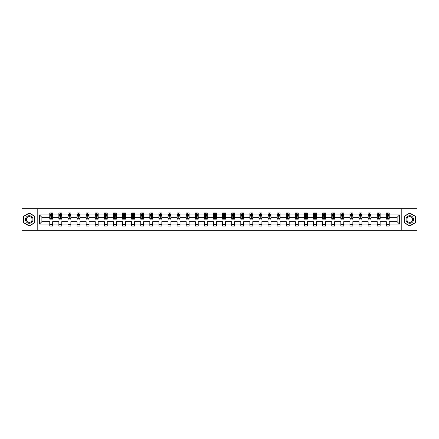 <?xml version="1.0" encoding="UTF-8"?>
<svg xmlns="http://www.w3.org/2000/svg" width="439" height="439" viewBox="0 0 439 439"><rect width="100%" height="100%" fill="white"/><g stroke="black" fill="none" stroke-linecap="round" stroke-linejoin="round"><path stroke-width="0.66" d="M401.8 230.288L417.05 230.288L417.05 208.712L401.8 208.712L401.8 230.288L37.2 230.288L37.2 208.712L21.95 208.712L21.95 230.288L37.2 230.288M389.239 224.104L389.239 221.657L397.108 221.657L399.556 224.104L389.239 224.104L389.239 226.058L386.32 226.058L386.32 224.104L380.141 224.104L380.141 226.058L377.227 226.058L377.227 224.104L371.043 224.104L371.043 226.058L368.129 226.058L368.129 224.104L361.95 224.104L361.95 226.058L359.031 226.058L359.031 224.104L352.852 224.104L352.852 226.058L349.938 226.058L349.938 224.104L343.753 224.104L343.753 226.058L340.84 226.058L340.84 224.104L334.661 224.104L334.661 226.058L331.747 226.058L331.747 224.104L325.562 224.104L325.562 226.058L322.649 226.058L322.649 224.104L316.47 224.104L316.47 226.058L313.55 226.058L313.55 224.104L307.371 224.104L307.371 226.058L304.457 226.058L304.457 224.104L298.273 224.104L298.273 226.058L295.359 226.058L295.359 224.104L289.18 224.104L289.18 226.058L286.261 226.058L286.261 224.104L280.082 224.104L280.082 226.058L277.168 226.058L277.168 224.104L270.989 224.104L270.989 226.058L268.07 226.058L268.07 224.104L261.891 224.104L261.891 226.058L258.977 226.058L258.977 224.104L252.793 224.104L252.793 226.058L249.879 226.058L249.879 224.104L243.7 224.104L243.7 226.058L240.781 226.058L240.781 224.104L234.602 224.104L234.602 226.058L231.688 226.058L231.688 224.104L225.503 224.104L225.503 226.058L222.589 226.058L222.589 224.104L216.411 224.104L216.411 226.058L213.497 226.058L213.497 224.104L207.312 224.104L207.312 226.058L204.398 226.058L204.398 224.104L198.219 224.104L198.219 226.058L195.3 226.058L195.3 224.104L189.121 224.104L189.121 226.058L186.207 226.058L186.207 224.104L180.023 224.104L180.023 226.058L177.109 226.058L177.109 224.104L170.93 224.104L170.93 226.058L168.011 226.058L168.011 224.104L161.832 224.104L161.832 226.058L158.918 226.058L158.918 224.104L152.739 224.104L152.739 226.058L149.82 226.058L149.82 224.104L143.641 224.104L143.641 226.058L140.727 226.058L140.727 224.104L134.543 224.104L134.543 226.058L131.629 226.058L131.629 224.104L125.45 224.104L125.45 226.058L122.53 226.058L122.53 224.104L116.351 224.104L116.351 226.058L113.438 226.058L113.438 224.104L107.253 224.104L107.253 226.058L104.339 226.058L104.339 224.104L98.16 224.104L98.16 226.058L95.247 226.058L95.247 224.104L89.062 224.104L89.062 226.058L86.148 226.058L86.148 224.104L79.969 224.104L79.969 226.058L77.05 226.058L77.05 224.104L70.871 224.104L70.871 226.058L67.957 226.058L67.957 224.104L61.773 224.104L61.773 226.058L58.859 226.058L58.859 224.104L52.68 224.104L52.68 226.058L49.761 226.058L49.761 224.104L39.444 224.104L39.444 214.896L49.761 214.896L49.761 212.942L52.68 212.942L52.68 214.896L58.859 214.896L58.859 212.942L61.773 212.942L61.773 214.896L67.957 214.896L67.957 212.942L70.871 212.942L70.871 214.896L77.05 214.896L77.05 212.942L79.969 212.942L79.969 214.896L86.148 214.896L86.148 212.942L89.062 212.942L89.062 214.896L95.247 214.896L95.247 212.942L98.16 212.942L98.16 214.896L104.339 214.896L104.339 212.942L107.253 212.942L107.253 214.896L113.438 214.896L113.438 212.942L116.351 212.942L116.351 214.896L122.53 214.896L122.53 212.942L125.45 212.942L125.45 214.896L131.629 214.896L131.629 212.942L134.543 212.942L134.543 214.896L140.727 214.896L140.727 212.942L143.641 212.942L143.641 214.896L149.82 214.896L149.82 212.942L152.739 212.942L152.739 214.896L158.918 214.896L158.918 212.942L161.832 212.942L161.832 214.896L168.011 214.896L168.011 212.942L170.93 212.942L170.93 214.896L177.109 214.896L177.109 212.942L180.023 212.942L180.023 214.896L186.207 214.896L186.207 212.942L189.121 212.942L189.121 214.896L195.3 214.896L195.3 212.942L198.219 212.942L198.219 214.896L204.398 214.896L204.398 212.942L207.312 212.942L207.312 214.896L213.497 214.896L213.497 212.942L216.411 212.942L216.411 214.896L222.589 214.896L222.589 212.942L225.503 212.942L225.503 214.896L231.688 214.896L231.688 212.942L234.602 212.942L234.602 214.896L240.781 214.896L240.781 212.942L243.7 212.942L243.7 214.896L249.879 214.896L249.879 212.942L252.793 212.942L252.793 214.896L258.977 214.896L258.977 212.942L261.891 212.942L261.891 214.896L268.07 214.896L268.07 212.942L270.989 212.942L270.989 214.896L277.168 214.896L277.168 212.942L280.082 212.942L280.082 214.896L286.261 214.896L286.261 212.942L289.18 212.942L289.18 214.896L295.359 214.896L295.359 212.942L298.273 212.942L298.273 214.896L304.457 214.896L304.457 212.942L307.371 212.942L307.371 214.896L313.55 214.896L313.55 212.942L316.47 212.942L316.47 214.896L322.649 214.896L322.649 212.942L325.562 212.942L325.562 214.896L331.747 214.896L331.747 212.942L334.661 212.942L334.661 214.896L340.84 214.896L340.84 212.942L343.753 212.942L343.753 214.896L349.938 214.896L349.938 212.942L352.852 212.942L352.852 214.896L359.031 214.896L359.031 212.942L361.95 212.942L361.95 214.896L368.129 214.896L368.129 212.942L371.043 212.942L371.043 214.896L377.227 214.896L377.227 212.942L380.141 212.942L380.141 214.896L386.32 214.896L386.32 212.942L389.239 212.942L389.239 214.896L399.556 214.896L399.556 224.104M401.8 208.712L37.2 208.712M386.32 214.896L386.32 217.343L380.141 217.343L380.141 214.896M380.141 224.104L380.141 221.657L386.32 221.657L386.32 224.104M377.227 214.896L377.227 217.343L371.043 217.343L371.043 214.896M371.043 224.104L371.043 221.657L377.227 221.657L377.227 224.104M368.129 214.896L368.129 217.343L361.95 217.343L361.95 214.896M361.95 224.104L361.95 221.657L368.129 221.657L368.129 224.104M359.031 214.896L359.031 217.343L352.852 217.343L352.852 214.896M352.852 224.104L352.852 221.657L359.031 221.657L359.031 224.104M349.938 214.896L349.938 217.343L343.753 217.343L343.753 214.896M343.753 224.104L343.753 221.657L349.938 221.657L349.938 224.104M340.84 214.896L340.84 217.343L334.661 217.343L334.661 214.896M334.661 224.104L334.661 221.657L340.84 221.657L340.84 224.104M331.747 214.896L331.747 217.343L325.562 217.343L325.562 214.896M325.562 224.104L325.562 221.657L331.747 221.657L331.747 224.104M322.649 214.896L322.649 217.343L316.47 217.343L316.47 214.896M316.47 224.104L316.47 221.657L322.649 221.657L322.649 224.104M313.55 214.896L313.55 217.343L307.371 217.343L307.371 214.896M307.371 224.104L307.371 221.657L313.55 221.657L313.55 224.104M304.457 214.896L304.457 217.343L298.273 217.343L298.273 214.896M298.273 224.104L298.273 221.657L304.457 221.657L304.457 224.104M295.359 214.896L295.359 217.343L289.18 217.343L289.18 214.896M289.18 224.104L289.18 221.657L295.359 221.657L295.359 224.104M286.261 214.896L286.261 217.343L280.082 217.343L280.082 214.896M280.082 224.104L280.082 221.657L286.261 221.657L286.261 224.104M277.168 214.896L277.168 217.343L270.989 217.343L270.989 214.896M270.989 224.104L270.989 221.657L277.168 221.657L277.168 224.104M268.07 214.896L268.07 217.343L261.891 217.343L261.891 214.896M261.891 224.104L261.891 221.657L268.07 221.657L268.07 224.104M258.977 214.896L258.977 217.343L252.793 217.343L252.793 214.896M252.793 224.104L252.793 221.657L258.977 221.657L258.977 224.104M249.879 214.896L249.879 217.343L243.7 217.343L243.7 214.896M243.7 224.104L243.7 221.657L249.879 221.657L249.879 224.104M240.781 214.896L240.781 217.343L234.602 217.343L234.602 214.896M234.602 224.104L234.602 221.657L240.781 221.657L240.781 224.104M231.688 214.896L231.688 217.343L225.503 217.343L225.503 214.896M225.503 224.104L225.503 221.657L231.688 221.657L231.688 224.104M222.589 214.896L222.589 217.343L216.411 217.343L216.411 214.896M216.411 224.104L216.411 221.657L222.589 221.657L222.589 224.104M213.497 214.896L213.497 217.343L207.312 217.343L207.312 214.896M207.312 224.104L207.312 221.657L213.497 221.657L213.497 224.104M204.398 214.896L204.398 217.343L198.219 217.343L198.219 214.896M198.219 224.104L198.219 221.657L204.398 221.657L204.398 224.104M195.3 214.896L195.3 217.343L189.121 217.343L189.121 214.896M189.121 224.104L189.121 221.657L195.3 221.657L195.3 224.104M186.207 214.896L186.207 217.343L180.023 217.343L180.023 214.896M180.023 224.104L180.023 221.657L186.207 221.657L186.207 224.104M177.109 214.896L177.109 217.343L170.93 217.343L170.93 214.896M170.93 224.104L170.93 221.657L177.109 221.657L177.109 224.104M168.011 214.896L168.011 217.343L161.832 217.343L161.832 214.896M161.832 224.104L161.832 221.657L168.011 221.657L168.011 224.104M158.918 214.896L158.918 217.343L152.739 217.343L152.739 214.896M152.739 224.104L152.739 221.657L158.918 221.657L158.918 224.104M149.82 214.896L149.82 217.343L143.641 217.343L143.641 214.896M143.641 224.104L143.641 221.657L149.82 221.657L149.82 224.104M140.727 214.896L140.727 217.343L134.543 217.343L134.543 214.896M134.543 224.104L134.543 221.657L140.727 221.657L140.727 224.104M131.629 214.896L131.629 217.343L125.45 217.343L125.45 214.896M125.45 224.104L125.45 221.657L131.629 221.657L131.629 224.104M122.53 214.896L122.53 217.343L116.351 217.343L116.351 214.896M116.351 224.104L116.351 221.657L122.53 221.657L122.53 224.104M113.438 214.896L113.438 217.343L107.253 217.343L107.253 214.896M107.253 224.104L107.253 221.657L113.438 221.657L113.438 224.104M104.339 214.896L104.339 217.343L98.16 217.343L98.16 214.896M98.16 224.104L98.16 221.657L104.339 221.657L104.339 224.104M95.247 214.896L95.247 217.343L89.062 217.343L89.062 214.896M89.062 224.104L89.062 221.657L95.247 221.657L95.247 224.104M86.148 214.896L86.148 217.343L79.969 217.343L79.969 214.896M79.969 224.104L79.969 221.657L86.148 221.657L86.148 224.104M77.05 214.896L77.05 217.343L70.871 217.343L70.871 214.896M70.871 224.104L70.871 221.657L77.05 221.657L77.05 224.104M67.957 214.896L67.957 217.343L61.773 217.343L61.773 214.896M61.773 224.104L61.773 221.657L67.957 221.657L67.957 224.104M58.859 214.896L58.859 217.343L52.68 217.343L52.68 214.896M52.68 224.104L52.68 221.657L58.859 221.657L58.859 224.104M49.761 214.896L49.761 217.343L41.892 217.343L41.892 221.657L49.761 221.657L49.761 224.104M39.444 214.896L41.892 217.343M397.108 221.657L397.108 217.343L389.239 217.343L389.239 214.896M387.428 214.397L388.131 214.397M378.336 214.397L379.033 214.397M369.237 214.397L369.934 214.397M360.139 214.397L360.842 214.397M351.046 214.397L351.743 214.397M341.948 214.397L342.65 214.397M332.85 214.397L333.552 214.397M323.757 214.397L324.454 214.397M314.659 214.397L315.361 214.397M305.566 214.397L306.263 214.397M296.468 214.397L297.165 214.397M287.369 214.397L288.072 214.397M278.277 214.397L278.974 214.397M269.178 214.397L269.881 214.397M260.086 214.397L260.782 214.397M250.987 214.397L251.684 214.397M241.889 214.397L242.591 214.397M232.796 214.397L233.493 214.397M223.698 214.397L224.4 214.397M214.6 214.397L215.302 214.397M205.507 214.397L206.204 214.397M196.409 214.397L197.111 214.397M187.316 214.397L188.013 214.397M178.218 214.397L178.914 214.397M169.119 214.397L169.822 214.397M160.026 214.397L160.723 214.397M150.928 214.397L151.631 214.397M141.835 214.397L142.532 214.397M132.737 214.397L133.434 214.397M123.639 214.397L124.341 214.397M114.546 214.397L115.243 214.397M105.448 214.397L106.15 214.397M96.35 214.397L97.052 214.397M87.257 214.397L87.954 214.397M78.158 214.397L78.861 214.397M69.066 214.397L69.763 214.397M59.967 214.397L60.664 214.397M50.869 214.397L51.572 214.397M49.761 224.603L52.68 224.603M58.859 224.603L61.773 224.603M67.957 224.603L70.871 224.603M77.05 224.603L79.969 224.603M86.148 224.603L89.062 224.603M95.247 224.603L98.16 224.603M104.339 224.603L107.253 224.603M113.438 224.603L116.351 224.603M122.53 224.603L125.45 224.603M131.629 224.603L134.543 224.603M140.727 224.603L143.641 224.603M149.82 224.603L152.739 224.603M158.918 224.603L161.832 224.603M168.011 224.603L170.93 224.603M177.109 224.603L180.023 224.603M186.207 224.603L189.121 224.603M195.3 224.603L198.219 224.603M204.398 224.603L207.312 224.603M213.497 224.603L216.411 224.603M222.589 224.603L225.503 224.603M231.688 224.603L234.602 224.603M240.781 224.603L243.7 224.603M249.879 224.603L252.793 224.603M258.977 224.603L261.891 224.603M268.07 224.603L270.989 224.603M277.168 224.603L280.082 224.603M286.261 224.603L289.18 224.603M295.359 224.603L298.273 224.603M304.457 224.603L307.371 224.603M313.55 224.603L316.47 224.603M322.649 224.603L325.562 224.603M331.747 224.603L334.661 224.603M340.84 224.603L343.753 224.603M349.938 224.603L352.852 224.603M359.031 224.603L361.95 224.603M368.129 224.603L371.043 224.603M377.227 224.603L380.141 224.603M386.32 224.603L389.239 224.603M41.892 221.657L39.444 224.104M399.556 214.896L397.108 217.343M34.868 216.251L29.237 213.003L23.613 216.251L23.613 222.749L29.237 225.997L34.868 222.749L34.868 216.251M404.132 216.251L404.132 222.749L409.763 225.997L415.387 222.749L415.387 216.251L409.763 213.003L404.132 216.251M51.572 213.7L50.869 213.7M50.309 214.495L49.761 214.495L49.761 212.942L50.869 212.942L50.869 214.43M49.761 218.419L49.761 219.149L50.869 219.149L50.869 218.419L49.761 218.419L49.761 217.343M52.68 217.343L52.68 219.149L51.572 219.149L51.572 216.032L50.869 216.032L50.869 218.419M52.131 214.495L52.68 214.495L52.68 212.942L51.572 212.942L51.572 214.43M52.68 215.593L52.098 214.43L50.348 214.43L49.761 215.593M60.664 213.7L59.967 213.7M59.408 214.495L58.859 214.495L58.859 212.942L59.967 212.942L59.967 214.43M58.859 218.419L58.859 219.149L59.967 219.149L59.967 218.419L58.859 218.419L58.859 217.343M61.773 217.343L61.773 219.149L60.664 219.149L60.664 216.032L59.967 216.032L59.967 218.419M61.224 214.495L61.773 214.495L61.773 212.942L60.664 212.942L60.664 214.43M61.773 215.593L61.191 214.43L59.441 214.43L58.859 215.593M69.763 213.7L69.066 213.7M68.506 214.495L67.957 214.495L67.957 212.942L69.066 212.942L69.066 214.43M67.957 218.419L67.957 219.149L69.066 219.149L69.066 218.419L67.957 218.419L67.957 217.343M70.871 217.343L70.871 219.149L69.763 219.149L69.763 216.032L69.066 216.032L69.066 218.419M70.322 214.495L70.871 214.495L70.871 212.942L69.763 212.942L69.763 214.43M70.871 215.593L70.289 214.43L68.539 214.43L67.957 215.593M25.956 217.607A3.792 3.792 0 0 0 27.344 222.782A3.792 3.792 0 0 0 32.519 221.393A3.792 3.792 0 0 0 31.136 216.218A3.792 3.792 0 0 0 25.956 217.607M26.752 218.068A2.87 2.87 0 0 0 27.805 221.986A2.87 2.87 0 0 0 31.723 220.932A2.87 2.87 0 0 0 30.675 217.014A2.87 2.87 0 0 0 26.752 218.068M34.692 216.35L34.692 222.65L29.237 225.794L23.788 222.65L23.788 216.35L29.237 213.206L34.692 216.35M406.481 217.607A3.792 3.792 0 0 0 407.864 222.782A3.792 3.792 0 0 0 413.044 221.393A3.792 3.792 0 0 0 411.656 216.218A3.792 3.792 0 0 0 406.481 217.607M407.277 218.068A2.87 2.87 0 0 0 408.325 221.986A2.87 2.87 0 0 0 412.248 220.932A2.87 2.87 0 0 0 411.195 217.014A2.87 2.87 0 0 0 407.277 218.068M415.212 216.35L415.212 222.65L409.763 225.794L404.308 222.65L404.308 216.35L409.763 213.206L415.212 216.35M78.861 213.7L78.158 213.7M77.599 214.495L77.05 214.495L77.05 212.942L78.158 212.942L78.158 214.43M77.05 218.419L77.05 219.149L78.158 219.149L78.158 218.419L77.05 218.419L77.05 217.343M79.969 217.343L79.969 219.149L78.861 219.149L78.861 216.032L78.158 216.032L78.158 218.419M79.421 214.495L79.969 214.495L79.969 212.942L78.861 212.942L78.861 214.43M79.969 215.593L79.382 214.43L77.637 214.43L77.05 215.593M87.954 213.7L87.257 213.7M86.697 214.495L86.148 214.495L86.148 212.942L87.257 212.942L87.257 214.43M86.148 218.419L86.148 219.149L87.257 219.149L87.257 218.419L86.148 218.419L86.148 217.343M89.062 217.343L89.062 219.149L87.954 219.149L87.954 216.032L87.257 216.032L87.257 218.419M88.513 214.495L89.062 214.495L89.062 212.942L87.954 212.942L87.954 214.43M89.062 215.593L88.48 214.43L86.73 214.43L86.148 215.593M97.052 213.7L96.35 213.7M95.79 214.495L95.247 214.495L95.247 212.942L96.35 212.942L96.35 214.43M95.247 218.419L95.247 219.149L96.35 219.149L96.35 218.419L95.247 218.419L95.247 217.343M98.16 217.343L98.16 219.149L97.052 219.149L97.052 216.032L96.35 216.032L96.35 218.419M97.612 214.495L98.16 214.495L98.16 212.942L97.052 212.942L97.052 214.43M98.16 215.593L97.579 214.43L95.828 214.43L95.247 215.593M106.15 213.7L105.448 213.7M104.888 214.495L104.339 214.495L104.339 212.942L105.448 212.942L105.448 214.43M104.339 218.419L104.339 219.149L105.448 219.149L105.448 218.419L104.339 218.419L104.339 217.343M107.253 217.343L107.253 219.149L106.15 219.149L106.15 216.032L105.448 216.032L105.448 218.419M106.71 214.495L107.253 214.495L107.253 212.942L106.15 212.942L106.15 214.43M107.253 215.593L106.672 214.43L104.921 214.43L104.339 215.593M115.243 213.7L114.546 213.7M113.986 214.495L113.438 214.495L113.438 212.942L114.546 212.942L114.546 214.43M113.438 218.419L113.438 219.149L114.546 219.149L114.546 218.419L113.438 218.419L113.438 217.343M116.351 217.343L116.351 219.149L115.243 219.149L115.243 216.032L114.546 216.032L114.546 218.419M115.803 214.495L116.351 214.495L116.351 212.942L115.243 212.942L115.243 214.43M116.351 215.593L115.77 214.43L114.019 214.43L113.438 215.593M124.341 213.7L123.639 213.7M123.079 214.495L122.53 214.495L122.53 212.942L123.639 212.942L123.639 214.43M122.53 218.419L122.53 219.149L123.639 219.149L123.639 218.419L122.53 218.419L122.53 217.343M125.45 217.343L125.45 219.149L124.341 219.149L124.341 216.032L123.639 216.032L123.639 218.419M124.901 214.495L125.45 214.495L125.45 212.942L124.341 212.942L124.341 214.43M125.45 215.593L124.863 214.43L123.118 214.43L122.53 215.593M133.434 213.7L132.737 213.7M132.177 214.495L131.629 214.495L131.629 212.942L132.737 212.942L132.737 214.43M131.629 218.419L131.629 219.149L132.737 219.149L132.737 218.419L131.629 218.419L131.629 217.343M134.543 217.343L134.543 219.149L133.434 219.149L133.434 216.032L132.737 216.032L132.737 218.419M133.994 214.495L134.543 214.495L134.543 212.942L133.434 212.942L133.434 214.43M134.543 215.593L133.961 214.43L132.21 214.43L131.629 215.593M142.532 213.7L141.835 213.7M141.276 214.495L140.727 214.495L140.727 212.942L141.835 212.942L141.835 214.43M140.727 218.419L140.727 219.149L141.835 219.149L141.835 218.419L140.727 218.419L140.727 217.343M143.641 217.343L143.641 219.149L142.532 219.149L142.532 216.032L141.835 216.032L141.835 218.419M143.092 214.495L143.641 214.495L143.641 212.942L142.532 212.942L142.532 214.43M143.641 215.593L143.059 214.43L141.309 214.43L140.727 215.593M151.631 213.7L150.928 213.7M150.368 214.495L149.82 214.495L149.82 212.942L150.928 212.942L150.928 214.43M149.82 218.419L149.82 219.149L150.928 219.149L150.928 218.419L149.82 218.419L149.82 217.343M152.739 217.343L152.739 219.149L151.631 219.149L151.631 216.032L150.928 216.032L150.928 218.419M152.19 214.495L152.739 214.495L152.739 212.942L151.631 212.942L151.631 214.43M152.739 215.593L152.152 214.43L150.407 214.43L149.82 215.593M160.723 213.7L160.026 213.7M159.467 214.495L158.918 214.495L158.918 212.942L160.026 212.942L160.026 214.43M158.918 218.419L158.918 219.149L160.026 219.149L160.026 218.419L158.918 218.419L158.918 217.343M161.832 217.343L161.832 219.149L160.723 219.149L160.723 216.032L160.026 216.032L160.026 218.419M161.283 214.495L161.832 214.495L161.832 212.942L160.723 212.942L160.723 214.43M161.832 215.593L161.25 214.43L159.5 214.43L158.918 215.593M169.822 213.7L169.119 213.7M168.56 214.495L168.011 214.495L168.011 212.942L169.119 212.942L169.119 214.43M168.011 218.419L168.011 219.149L169.119 219.149L169.119 218.419L168.011 218.419L168.011 217.343M170.93 217.343L170.93 219.149L169.822 219.149L169.822 216.032L169.119 216.032L169.119 218.419M170.381 214.495L170.93 214.495L170.93 212.942L169.822 212.942L169.822 214.43M170.93 215.593L170.348 214.43L168.598 214.43L168.011 215.593M178.914 213.7L178.218 213.7M177.658 214.495L177.109 214.495L177.109 212.942L178.218 212.942L178.218 214.43M177.109 218.419L177.109 219.149L178.218 219.149L178.218 218.419L177.109 218.419L177.109 217.343M180.023 217.343L180.023 219.149L178.914 219.149L178.914 216.032L178.218 216.032L178.218 218.419M179.474 214.495L180.023 214.495L180.023 212.942L178.914 212.942L178.914 214.43M180.023 215.593L179.441 214.43L177.691 214.43L177.109 215.593M188.013 213.7L187.316 213.7M186.756 214.495L186.207 214.495L186.207 212.942L187.316 212.942L187.316 214.43M186.207 218.419L186.207 219.149L187.316 219.149L187.316 218.419L186.207 218.419L186.207 217.343M189.121 217.343L189.121 219.149L188.013 219.149L188.013 216.032L187.316 216.032L187.316 218.419M188.572 214.495L189.121 214.495L189.121 212.942L188.013 212.942L188.013 214.43M189.121 215.593L188.54 214.43L186.789 214.43L186.207 215.593M197.111 213.7L196.409 213.7M195.849 214.495L195.3 214.495L195.3 212.942L196.409 212.942L196.409 214.43M195.3 218.419L195.3 219.149L196.409 219.149L196.409 218.419L195.3 218.419L195.3 217.343M198.219 217.343L198.219 219.149L197.111 219.149L197.111 216.032L196.409 216.032L196.409 218.419M197.671 214.495L198.219 214.495L198.219 212.942L197.111 212.942L197.111 214.43M198.219 215.593L197.632 214.43L195.887 214.43L195.3 215.593M206.204 213.7L205.507 213.7M204.947 214.495L204.398 214.495L204.398 212.942L205.507 212.942L205.507 214.43M204.398 218.419L204.398 219.149L205.507 219.149L205.507 218.419L204.398 218.419L204.398 217.343M207.312 217.343L207.312 219.149L206.204 219.149L206.204 216.032L205.507 216.032L205.507 218.419M206.764 214.495L207.312 214.495L207.312 212.942L206.204 212.942L206.204 214.43M207.312 215.593L206.731 214.43L204.98 214.43L204.398 215.593M215.302 213.7L214.6 213.7M214.04 214.495L213.497 214.495L213.497 212.942L214.6 212.942L214.6 214.43M213.497 218.419L213.497 219.149L214.6 219.149L214.6 218.419L213.497 218.419L213.497 217.343M216.411 217.343L216.411 219.149L215.302 219.149L215.302 216.032L214.6 216.032L214.6 218.419M215.862 214.495L216.411 214.495L216.411 212.942L215.302 212.942L215.302 214.43M216.411 215.593L215.829 214.43L214.078 214.43L213.497 215.593M224.4 213.7L223.698 213.7M223.138 214.495L222.589 214.495L222.589 212.942L223.698 212.942L223.698 214.43M222.589 218.419L222.589 219.149L223.698 219.149L223.698 218.419L222.589 218.419L222.589 217.343M225.503 217.343L225.503 219.149L224.4 219.149L224.4 216.032L223.698 216.032L223.698 218.419M224.96 214.495L225.503 214.495L225.503 212.942L224.4 212.942L224.4 214.43M225.503 215.593L224.922 214.43L223.171 214.43L222.589 215.593M233.493 213.7L232.796 213.7M232.236 214.495L231.688 214.495L231.688 212.942L232.796 212.942L232.796 214.43M231.688 218.419L231.688 219.149L232.796 219.149L232.796 218.419L231.688 218.419L231.688 217.343M234.602 217.343L234.602 219.149L233.493 219.149L233.493 216.032L232.796 216.032L232.796 218.419M234.053 214.495L234.602 214.495L234.602 212.942L233.493 212.942L233.493 214.43M234.602 215.593L234.02 214.43L232.269 214.43L231.688 215.593M242.591 213.7L241.889 213.7M241.329 214.495L240.781 214.495L240.781 212.942L241.889 212.942L241.889 214.43M240.781 218.419L240.781 219.149L241.889 219.149L241.889 218.419L240.781 218.419L240.781 217.343M243.7 217.343L243.7 219.149L242.591 219.149L242.591 216.032L241.889 216.032L241.889 218.419M243.151 214.495L243.7 214.495L243.7 212.942L242.591 212.942L242.591 214.43M243.7 215.593L243.113 214.43L241.368 214.43L240.781 215.593M251.684 213.7L250.987 213.7M250.428 214.495L249.879 214.495L249.879 212.942L250.987 212.942L250.987 214.43M249.879 218.419L249.879 219.149L250.987 219.149L250.987 218.419L249.879 218.419L249.879 217.343M252.793 217.343L252.793 219.149L251.684 219.149L251.684 216.032L250.987 216.032L250.987 218.419M252.244 214.495L252.793 214.495L252.793 212.942L251.684 212.942L251.684 214.43M252.793 215.593L252.211 214.43L250.46 214.43L249.879 215.593M260.782 213.7L260.086 213.7M259.526 214.495L258.977 214.495L258.977 212.942L260.086 212.942L260.086 214.43M258.977 218.419L258.977 219.149L260.086 219.149L260.086 218.419L258.977 218.419L258.977 217.343M261.891 217.343L261.891 219.149L260.782 219.149L260.782 216.032L260.086 216.032L260.086 218.419M261.342 214.495L261.891 214.495L261.891 212.942L260.782 212.942L260.782 214.43M261.891 215.593L261.309 214.43L259.559 214.43L258.977 215.593M269.881 213.7L269.178 213.7M268.619 214.495L268.07 214.495L268.07 212.942L269.178 212.942L269.178 214.43M268.07 218.419L268.07 219.149L269.178 219.149L269.178 218.419L268.07 218.419L268.07 217.343M270.989 217.343L270.989 219.149L269.881 219.149L269.881 216.032L269.178 216.032L269.178 218.419M270.44 214.495L270.989 214.495L270.989 212.942L269.881 212.942L269.881 214.43M270.989 215.593L270.402 214.43L268.652 214.43L268.07 215.593M278.974 213.7L278.277 213.7M277.717 214.495L277.168 214.495L277.168 212.942L278.277 212.942L278.277 214.43M277.168 218.419L277.168 219.149L278.277 219.149L278.277 218.419L277.168 218.419L277.168 217.343M280.082 217.343L280.082 219.149L278.974 219.149L278.974 216.032L278.277 216.032L278.277 218.419M279.533 214.495L280.082 214.495L280.082 212.942L278.974 212.942L278.974 214.43M280.082 215.593L279.5 214.43L277.75 214.43L277.168 215.593M288.072 213.7L287.369 213.7M286.81 214.495L286.261 214.495L286.261 212.942L287.369 212.942L287.369 214.43M286.261 218.419L286.261 219.149L287.369 219.149L287.369 218.419L286.261 218.419L286.261 217.343M289.18 217.343L289.18 219.149L288.072 219.149L288.072 216.032L287.369 216.032L287.369 218.419M288.632 214.495L289.18 214.495L289.18 212.942L288.072 212.942L288.072 214.43M289.18 215.593L288.593 214.43L286.848 214.43L286.261 215.593M297.165 213.7L296.468 213.7M295.908 214.495L295.359 214.495L295.359 212.942L296.468 212.942L296.468 214.43M295.359 218.419L295.359 219.149L296.468 219.149L296.468 218.419L295.359 218.419L295.359 217.343M298.273 217.343L298.273 219.149L297.165 219.149L297.165 216.032L296.468 216.032L296.468 218.419M297.724 214.495L298.273 214.495L298.273 212.942L297.165 212.942L297.165 214.43M298.273 215.593L297.691 214.43L295.941 214.43L295.359 215.593M306.263 213.7L305.566 213.7M305.006 214.495L304.457 214.495L304.457 212.942L305.566 212.942L305.566 214.43M304.457 218.419L304.457 219.149L305.566 219.149L305.566 218.419L304.457 218.419L304.457 217.343M307.371 217.343L307.371 219.149L306.263 219.149L306.263 216.032L305.566 216.032L305.566 218.419M306.823 214.495L307.371 214.495L307.371 212.942L306.263 212.942L306.263 214.43M307.371 215.593L306.79 214.43L305.039 214.43L304.457 215.593M315.361 213.7L314.659 213.7M314.099 214.495L313.55 214.495L313.55 212.942L314.659 212.942L314.659 214.43M313.55 218.419L313.55 219.149L314.659 219.149L314.659 218.419L313.55 218.419L313.55 217.343M316.47 217.343L316.47 219.149L315.361 219.149L315.361 216.032L314.659 216.032L314.659 218.419M315.921 214.495L316.47 214.495L316.47 212.942L315.361 212.942L315.361 214.43M316.47 215.593L315.882 214.43L314.137 214.43L313.55 215.593M324.454 213.7L323.757 213.7M323.197 214.495L322.649 214.495L322.649 212.942L323.757 212.942L323.757 214.43M322.649 218.419L322.649 219.149L323.757 219.149L323.757 218.419L322.649 218.419L322.649 217.343M325.562 217.343L325.562 219.149L324.454 219.149L324.454 216.032L323.757 216.032L323.757 218.419M325.014 214.495L325.562 214.495L325.562 212.942L324.454 212.942L324.454 214.43M325.562 215.593L324.981 214.43L323.23 214.43L322.649 215.593M333.552 213.7L332.85 213.7M332.29 214.495L331.747 214.495L331.747 212.942L332.85 212.942L332.85 214.43M331.747 218.419L331.747 219.149L332.85 219.149L332.85 218.419L331.747 218.419L331.747 217.343M334.661 217.343L334.661 219.149L333.552 219.149L333.552 216.032L332.85 216.032L332.85 218.419M334.112 214.495L334.661 214.495L334.661 212.942L333.552 212.942L333.552 214.43M334.661 215.593L334.079 214.43L332.328 214.43L331.747 215.593M342.65 213.7L341.948 213.7M341.388 214.495L340.84 214.495L340.84 212.942L341.948 212.942L341.948 214.43M340.84 218.419L340.84 219.149L341.948 219.149L341.948 218.419L340.84 218.419L340.84 217.343M343.753 217.343L343.753 219.149L342.65 219.149L342.65 216.032L341.948 216.032L341.948 218.419M343.21 214.495L343.753 214.495L343.753 212.942L342.65 212.942L342.65 214.43M343.753 215.593L343.172 214.43L341.421 214.43L340.84 215.593M351.743 213.7L351.046 213.7M350.487 214.495L349.938 214.495L349.938 212.942L351.046 212.942L351.046 214.43M349.938 218.419L349.938 219.149L351.046 219.149L351.046 218.419L349.938 218.419L349.938 217.343M352.852 217.343L352.852 219.149L351.743 219.149L351.743 216.032L351.046 216.032L351.046 218.419M352.303 214.495L352.852 214.495L352.852 212.942L351.743 212.942L351.743 214.43M352.852 215.593L352.27 214.43L350.52 214.43L349.938 215.593M360.842 213.7L360.139 213.7M359.579 214.495L359.031 214.495L359.031 212.942L360.139 212.942L360.139 214.43M359.031 218.419L359.031 219.149L360.139 219.149L360.139 218.419L359.031 218.419L359.031 217.343M361.95 217.343L361.95 219.149L360.842 219.149L360.842 216.032L360.139 216.032L360.139 218.419M361.401 214.495L361.95 214.495L361.95 212.942L360.842 212.942L360.842 214.43M361.95 215.593L361.363 214.43L359.618 214.43L359.031 215.593M369.934 213.7L369.237 213.7M368.678 214.495L368.129 214.495L368.129 212.942L369.237 212.942L369.237 214.43M368.129 218.419L368.129 219.149L369.237 219.149L369.237 218.419L368.129 218.419L368.129 217.343M371.043 217.343L371.043 219.149L369.934 219.149L369.934 216.032L369.237 216.032L369.237 218.419M370.494 214.495L371.043 214.495L371.043 212.942L369.934 212.942L369.934 214.43M371.043 215.593L370.461 214.43L368.711 214.43L368.129 215.593M379.033 213.7L378.336 213.7M377.776 214.495L377.227 214.495L377.227 212.942L378.336 212.942L378.336 214.43M377.227 218.419L377.227 219.149L378.336 219.149L378.336 218.419L377.227 218.419L377.227 217.343M380.141 217.343L380.141 219.149L379.033 219.149L379.033 216.032L378.336 216.032L378.336 218.419M379.592 214.495L380.141 214.495L380.141 212.942L379.033 212.942L379.033 214.43M380.141 215.593L379.559 214.43L377.809 214.43L377.227 215.593M388.131 213.7L387.428 213.7M386.869 214.495L386.32 214.495L386.32 212.942L387.428 212.942L387.428 214.43M386.32 218.419L386.32 219.149L387.428 219.149L387.428 218.419L386.32 218.419L386.32 217.343M389.239 217.343L389.239 219.149L388.131 219.149L388.131 216.032L387.428 216.032L387.428 218.419M388.691 214.495L389.239 214.495L389.239 212.942L388.131 212.942L388.131 214.43M389.239 215.593L388.652 214.43L386.902 214.43L386.32 215.593M52.664 215.565L49.777 215.565M52.68 218.419L51.572 218.419M50.869 216.855L49.761 216.855M52.68 216.855L51.572 216.855M51.572 214.067L50.869 214.067M61.762 215.565L58.875 215.565M61.773 218.419L60.664 218.419M59.967 216.855L58.859 216.855M61.773 216.855L60.664 216.855M60.664 214.067L59.967 214.067M70.855 215.565L67.968 215.565M70.871 218.419L69.763 218.419M69.066 216.855L67.957 216.855M70.871 216.855L69.763 216.855M69.763 214.067L69.066 214.067M79.953 215.565L77.066 215.565M79.969 218.419L78.861 218.419M78.158 216.855L77.05 216.855M79.969 216.855L78.861 216.855M78.861 214.067L78.158 214.067M89.051 215.565L86.165 215.565M89.062 218.419L87.954 218.419M87.257 216.855L86.148 216.855M89.062 216.855L87.954 216.855M87.954 214.067L87.257 214.067M98.144 215.565L95.258 215.565M98.16 218.419L97.052 218.419M96.35 216.855L95.247 216.855M98.16 216.855L97.052 216.855M97.052 214.067L96.35 214.067M107.242 215.565L104.356 215.565M107.253 218.419L106.15 218.419M105.448 216.855L104.339 216.855M107.253 216.855L106.15 216.855M106.15 214.067L105.448 214.067M116.335 215.565L113.449 215.565M116.351 218.419L115.243 218.419M114.546 216.855L113.438 216.855M116.351 216.855L115.243 216.855M115.243 214.067L114.546 214.067M125.433 215.565L122.547 215.565M125.45 218.419L124.341 218.419M123.639 216.855L122.53 216.855M125.45 216.855L124.341 216.855M124.341 214.067L123.639 214.067M134.532 215.565L131.645 215.565M134.543 218.419L133.434 218.419M132.737 216.855L131.629 216.855M134.543 216.855L133.434 216.855M133.434 214.067L132.737 214.067M143.624 215.565L140.738 215.565M143.641 218.419L142.532 218.419M141.835 216.855L140.727 216.855M143.641 216.855L142.532 216.855M142.532 214.067L141.835 214.067M152.723 215.565L149.836 215.565M152.739 218.419L151.631 218.419M150.928 216.855L149.82 216.855M152.739 216.855L151.631 216.855M151.631 214.067L150.928 214.067M161.815 215.565L158.934 215.565M161.832 218.419L160.723 218.419M160.026 216.855L158.918 216.855M161.832 216.855L160.723 216.855M160.723 214.067L160.026 214.067M170.914 215.565L168.027 215.565M170.93 218.419L169.822 218.419M169.119 216.855L168.011 216.855M170.93 216.855L169.822 216.855M169.822 214.067L169.119 214.067M180.012 215.565L177.126 215.565M180.023 218.419L178.914 218.419M178.218 216.855L177.109 216.855M180.023 216.855L178.914 216.855M178.914 214.067L178.218 214.067M189.105 215.565L186.218 215.565M189.121 218.419L188.013 218.419M187.316 216.855L186.207 216.855M189.121 216.855L188.013 216.855M188.013 214.067L187.316 214.067M198.203 215.565L195.317 215.565M198.219 218.419L197.111 218.419M196.409 216.855L195.3 216.855M198.219 216.855L197.111 216.855M197.111 214.067L196.409 214.067M207.301 215.565L204.415 215.565M207.312 218.419L206.204 218.419M205.507 216.855L204.398 216.855M207.312 216.855L206.204 216.855M206.204 214.067L205.507 214.067M216.394 215.565L213.508 215.565M216.411 218.419L215.302 218.419M214.6 216.855L213.497 216.855M216.411 216.855L215.302 216.855M215.302 214.067L214.6 214.067M225.492 215.565L222.606 215.565M225.503 218.419L224.4 218.419M223.698 216.855L222.589 216.855M225.503 216.855L224.4 216.855M224.4 214.067L223.698 214.067M234.585 215.565L231.699 215.565M234.602 218.419L233.493 218.419M232.796 216.855L231.688 216.855M234.602 216.855L233.493 216.855M233.493 214.067L232.796 214.067M243.683 215.565L240.797 215.565M243.7 218.419L242.591 218.419M241.889 216.855L240.781 216.855M243.7 216.855L242.591 216.855M242.591 214.067L241.889 214.067M252.782 215.565L249.895 215.565M252.793 218.419L251.684 218.419M250.987 216.855L249.879 216.855M252.793 216.855L251.684 216.855M251.684 214.067L250.987 214.067M261.874 215.565L258.988 215.565M261.891 218.419L260.782 218.419M260.086 216.855L258.977 216.855M261.891 216.855L260.782 216.855M260.782 214.067L260.086 214.067M270.973 215.565L268.086 215.565M270.989 218.419L269.881 218.419M269.178 216.855L268.07 216.855M270.989 216.855L269.881 216.855M269.881 214.067L269.178 214.067M280.066 215.565L277.185 215.565M280.082 218.419L278.974 218.419M278.277 216.855L277.168 216.855M280.082 216.855L278.974 216.855M278.974 214.067L278.277 214.067M289.164 215.565L286.277 215.565M289.18 218.419L288.072 218.419M287.369 216.855L286.261 216.855M289.18 216.855L288.072 216.855M288.072 214.067L287.369 214.067M298.262 215.565L295.376 215.565M298.273 218.419L297.165 218.419M296.468 216.855L295.359 216.855M298.273 216.855L297.165 216.855M297.165 214.067L296.468 214.067M307.355 215.565L304.468 215.565M307.371 218.419L306.263 218.419M305.566 216.855L304.457 216.855M307.371 216.855L306.263 216.855M306.263 214.067L305.566 214.067M316.453 215.565L313.567 215.565M316.47 218.419L315.361 218.419M314.659 216.855L313.55 216.855M316.47 216.855L315.361 216.855M315.361 214.067L314.659 214.067M325.551 215.565L322.665 215.565M325.562 218.419L324.454 218.419M323.757 216.855L322.649 216.855M325.562 216.855L324.454 216.855M324.454 214.067L323.757 214.067M334.644 215.565L331.758 215.565M334.661 218.419L333.552 218.419M332.85 216.855L331.747 216.855M334.661 216.855L333.552 216.855M333.552 214.067L332.85 214.067M343.742 215.565L340.856 215.565M343.753 218.419L342.65 218.419M341.948 216.855L340.84 216.855M343.753 216.855L342.65 216.855M342.65 214.067L341.948 214.067M352.835 215.565L349.949 215.565M352.852 218.419L351.743 218.419M351.046 216.855L349.938 216.855M352.852 216.855L351.743 216.855M351.743 214.067L351.046 214.067M361.934 215.565L359.047 215.565M361.95 218.419L360.842 218.419M360.139 216.855L359.031 216.855M361.95 216.855L360.842 216.855M360.842 214.067L360.139 214.067M371.032 215.565L368.145 215.565M371.043 218.419L369.934 218.419M369.237 216.855L368.129 216.855M371.043 216.855L369.934 216.855M369.934 214.067L369.237 214.067M380.125 215.565L377.238 215.565M380.141 218.419L379.033 218.419M378.336 216.855L377.227 216.855M380.141 216.855L379.033 216.855M379.033 214.067L378.336 214.067M389.223 215.565L386.336 215.565M389.239 218.419L388.131 218.419M387.428 216.855L386.32 216.855M389.239 216.855L388.131 216.855M388.131 214.067L387.428 214.067"/></g></svg>
